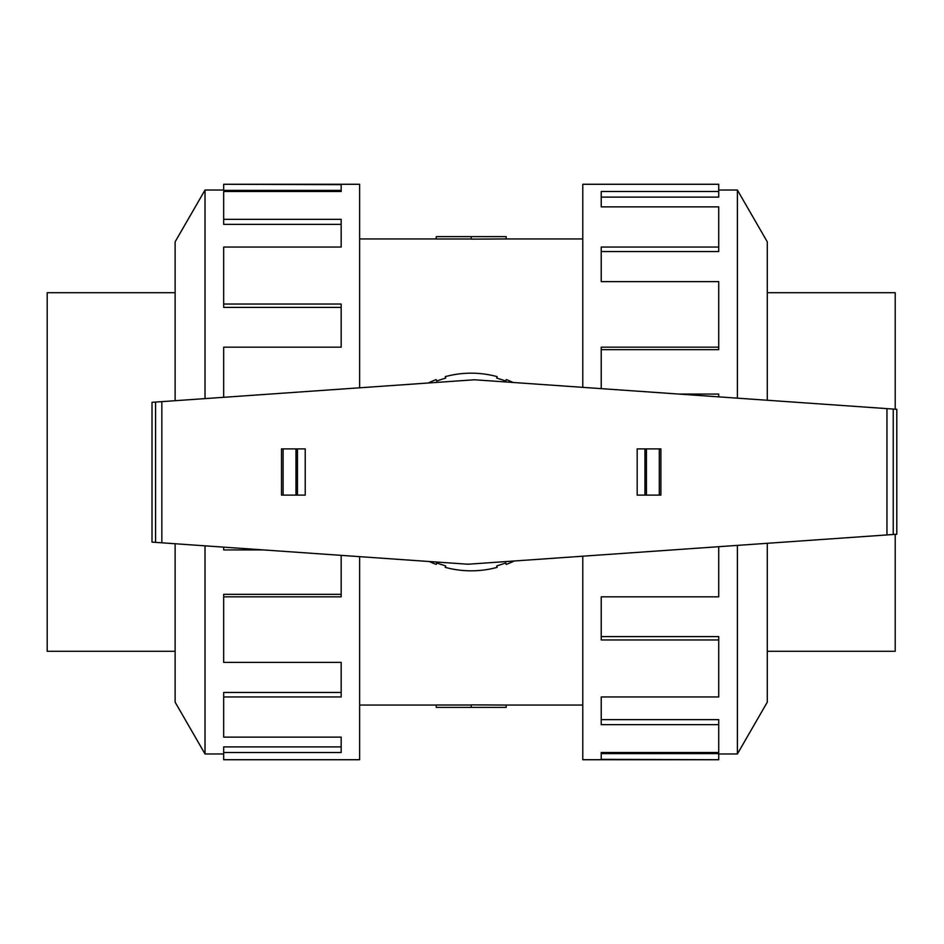 <?xml version="1.0" encoding="UTF-8"?>
<svg xmlns="http://www.w3.org/2000/svg" width="944" height="944" viewBox="0 0 944 944"><rect width="100%" height="100%" fill="white"/><g stroke="black" fill="none" stroke-linecap="round" stroke-linejoin="round"><path stroke-width="1.42" d="M506.173 238.95L471.198 239.127L471.198 236.614L506.173 236.614L506.173 238.95L582.778 238.95M471.198 238.997L436.234 238.997L436.234 236.614L471.198 236.614M767.283 292.711L895.207 292.711L895.207 409.2M175.124 651.289L47.2 651.289L47.2 292.711L175.124 292.711M737.382 545.384L737.382 753.961L718.726 753.961M767.283 543.296L767.283 702.171L737.382 753.961M582.778 556.193L582.778 759.719L718.726 759.719L601.234 759.354L601.234 752.498L718.726 752.498L718.726 724.673L601.234 724.673L601.234 696.943L718.726 696.943L718.726 639.949L601.234 639.949L601.234 596.832L718.726 596.832L718.726 546.694M718.726 639.949L718.726 636.598L601.234 636.598M718.726 724.673L718.726 719.623L601.234 719.623M601.234 752.498L601.234 753.607L718.726 753.607L718.726 759.354M205.025 398.616L205.025 190.039L223.681 190.039M175.124 400.704L175.124 241.829L205.025 190.039M359.629 387.807L359.629 184.281L223.681 184.281L341.173 184.646L341.173 191.502L223.681 191.502L223.681 219.327L341.173 219.327L341.173 247.057L223.681 247.057L223.681 304.051L341.173 304.051L341.173 347.168L223.681 347.168L223.681 397.306M223.681 304.051L223.681 307.402L341.173 307.402M223.681 219.327L223.681 224.377L341.173 224.377M341.173 191.502L341.173 190.393L223.681 190.393L223.681 184.646M886.959 408.622L474.431 379.771L152.008 402.321L152.008 542.127L467.976 564.229L896.8 534.245L896.8 409.307L886.959 408.622L886.959 534.929M297.443 495.116L305.231 495.116L305.231 448.884L281.513 448.884L281.513 495.116L297.443 495.116L297.443 448.884M281.513 495.116L281.513 448.884M644.953 448.884L637.176 448.884L637.176 495.116L660.894 495.116L660.894 448.884L644.953 448.884L644.953 495.116M660.894 448.884L660.894 495.116M893.236 409.059L893.236 534.493M155.571 402.073L155.571 542.375M429.343 561.527A98.825 98.825 0 0 0 436.152 564.406L436.612 563.002L445.71 565.952L445.249 567.356A98.825 98.825 0 0 0 497.158 567.356L496.697 565.952L505.795 563.002L506.255 564.406A98.825 98.825 0 0 0 514.173 560.996M513.064 382.473A98.825 98.825 0 0 0 506.255 379.594L505.795 380.998L496.697 378.048L497.158 376.644A98.825 98.825 0 0 0 445.249 376.644L445.71 378.048L436.612 380.998L436.152 379.594A98.825 98.825 0 0 0 428.234 383.004M223.681 547.142L223.681 549.927L263.459 549.927M341.173 555.355L341.173 596.832L223.681 596.832L223.681 594.342L341.173 594.342M223.681 596.832L223.681 662.381L341.173 662.381L341.173 696.943L223.681 696.943L223.681 692.448L341.173 692.448M223.681 696.943L223.681 737.122L341.173 737.122L341.173 752.498L223.681 752.498L223.681 746.893L341.173 746.893M223.681 752.498L223.681 759.719L359.629 759.719L359.629 556.653M175.124 543.744L175.124 702.171L205.025 753.961L205.025 545.844M718.726 396.858L718.726 394.073L678.937 394.073M601.234 388.645L601.234 347.168L718.726 347.168L718.726 349.658L601.234 349.658M718.726 347.168L718.726 281.619L601.234 281.619L601.234 247.057L718.726 247.057L718.726 251.552L601.234 251.552M718.726 247.057L718.726 206.878L601.234 206.878L601.234 191.502L718.726 191.502L718.726 197.107L601.234 197.107M718.726 191.502L718.726 184.281L582.778 184.281L582.778 387.347M767.283 400.256L767.283 241.829L737.382 190.039L737.382 398.156M895.207 534.351L895.207 651.289L767.283 651.289M471.198 707.386L506.173 707.386L506.173 705.05L471.198 704.873L471.198 707.386L436.234 707.386L436.234 705.003L471.198 705.003M283.106 495.116L283.106 448.884M295.979 495.116L295.979 448.884M659.301 448.884L659.301 495.116M646.428 448.884L646.428 495.116M161.849 401.637L161.849 542.824M359.629 238.95L436.234 238.95M205.025 753.961L223.681 753.961M737.382 190.039L718.726 190.039M359.629 705.05L436.234 705.05M506.173 705.05L582.778 705.05"/></g></svg>
